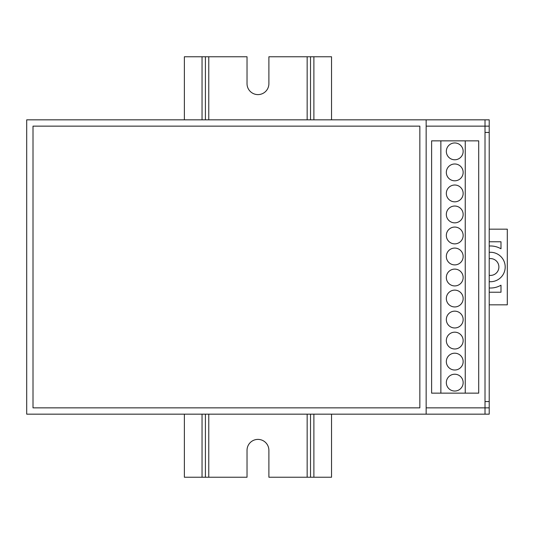 <?xml version="1.0" encoding="UTF-8"?>
<svg xmlns="http://www.w3.org/2000/svg" width="534" height="534" viewBox="0 0 534 534"><rect width="100%" height="100%" fill="white"/><g stroke="black" fill="none" stroke-linecap="round" stroke-linejoin="round"><path stroke-width="0.8" d="M426.152 407.856L489.217 407.856L489.217 132.452L485.012 132.452L485.012 126.144L426.152 126.144M489.217 132.452L489.217 126.144L485.012 126.144L485.012 119.836L26.7 119.836L26.7 414.164L485.012 414.164L485.012 401.548L489.217 401.548M485.012 132.452L485.012 401.548L485.012 132.452M489.217 281.665A14.718 14.718 0 0 0 505.197 267A14.718 14.718 0 0 0 489.217 252.335M489.217 275.317A8.41 8.41 0 0 0 498.889 267A8.41 8.41 0 0 0 489.217 258.683M489.217 287.986A21.026 21.026 0 0 0 500.992 285.209L500.992 292.231L489.217 292.231M489.217 241.768L500.992 241.768L500.992 248.791A21.026 21.026 0 0 0 489.217 246.014M489.217 304.841L507.3 304.841L507.3 229.159L489.217 229.159M454.741 142.958A8.41 8.41 0 0 0 446.331 151.369A8.41 8.41 0 0 0 454.741 159.779A8.41 8.41 0 0 0 463.152 151.369A8.41 8.41 0 0 0 454.741 142.958M454.741 163.985A8.41 8.41 0 0 0 446.331 172.395A8.41 8.41 0 0 0 454.741 180.806A8.41 8.41 0 0 0 463.152 172.395A8.41 8.41 0 0 0 454.741 163.985M454.741 185.011A8.41 8.41 0 0 0 446.331 193.415A8.41 8.41 0 0 0 454.741 201.825A8.41 8.41 0 0 0 463.152 193.415A8.41 8.41 0 0 0 454.741 185.011M454.741 206.031A8.41 8.41 0 0 0 446.331 214.441A8.41 8.41 0 0 0 454.741 222.852A8.41 8.41 0 0 0 463.152 214.441A8.41 8.41 0 0 0 454.741 206.031M454.741 227.057A8.41 8.41 0 0 0 446.331 235.467A8.41 8.41 0 0 0 454.741 243.871A8.41 8.41 0 0 0 463.152 235.467A8.41 8.41 0 0 0 454.741 227.057M454.741 248.076A8.41 8.41 0 0 0 446.331 256.487A8.41 8.41 0 0 0 454.741 264.897A8.41 8.41 0 0 0 463.152 256.487A8.41 8.41 0 0 0 454.741 248.076M454.741 269.103A8.41 8.41 0 0 0 446.331 277.513A8.41 8.41 0 0 0 454.741 285.924A8.41 8.41 0 0 0 463.152 277.513A8.41 8.41 0 0 0 454.741 269.103M454.741 374.221A8.41 8.41 0 0 0 446.331 382.631A8.41 8.41 0 0 0 454.741 391.042A8.41 8.41 0 0 0 463.152 382.631A8.41 8.41 0 0 0 454.741 374.221M454.741 311.148A8.41 8.41 0 0 0 446.331 319.559A8.41 8.41 0 0 0 454.741 327.969A8.41 8.41 0 0 0 463.152 319.559A8.41 8.41 0 0 0 454.741 311.148M454.741 290.129A8.41 8.41 0 0 0 446.331 298.533A8.41 8.41 0 0 0 454.741 306.943A8.41 8.41 0 0 0 463.152 298.533A8.41 8.41 0 0 0 454.741 290.129M454.741 332.175A8.41 8.41 0 0 0 446.331 340.585A8.41 8.41 0 0 0 454.741 348.989A8.41 8.41 0 0 0 463.152 340.585A8.41 8.41 0 0 0 454.741 332.175M454.741 353.194A8.41 8.41 0 0 0 446.331 361.605A8.41 8.41 0 0 0 454.741 370.015A8.41 8.41 0 0 0 463.152 361.605A8.41 8.41 0 0 0 454.741 353.194M465.254 393.144L465.254 140.856L478.711 140.856L478.711 393.144L431.612 393.144L431.612 140.856L440.864 140.856L440.864 393.144M465.254 140.856L440.864 140.856M331.541 119.836L331.541 56.764L268.889 56.764L268.889 83.671A10.934 10.934 0 0 1 257.962 94.605A10.934 10.934 0 0 1 247.028 83.671L247.028 56.764L184.377 56.764L184.377 119.836M331.541 414.164L331.541 477.236L268.889 477.236L268.889 450.329A10.934 10.934 0 0 0 257.962 439.395A10.934 10.934 0 0 0 247.028 450.329L247.028 477.236L205.403 477.236L205.403 414.164M310.521 477.236L310.521 414.164M310.521 119.836L310.521 56.764M205.403 119.836L205.403 56.764M205.403 477.236L184.377 477.236L184.377 414.164M489.217 407.856L489.217 414.164L485.012 414.164M485.012 119.836L489.217 119.836L489.217 126.144M419.844 407.856L419.844 126.144L33.008 126.144L33.008 407.856L419.844 407.856M426.152 119.836L426.152 414.164M313.885 477.236L313.885 414.164M313.885 119.836L313.885 56.764M307.157 477.236L307.157 414.164M307.157 119.836L307.157 56.764M208.767 477.236L208.767 414.164M208.767 119.836L208.767 56.764M202.039 477.236L202.039 414.164M202.039 119.836L202.039 56.764"/></g></svg>

